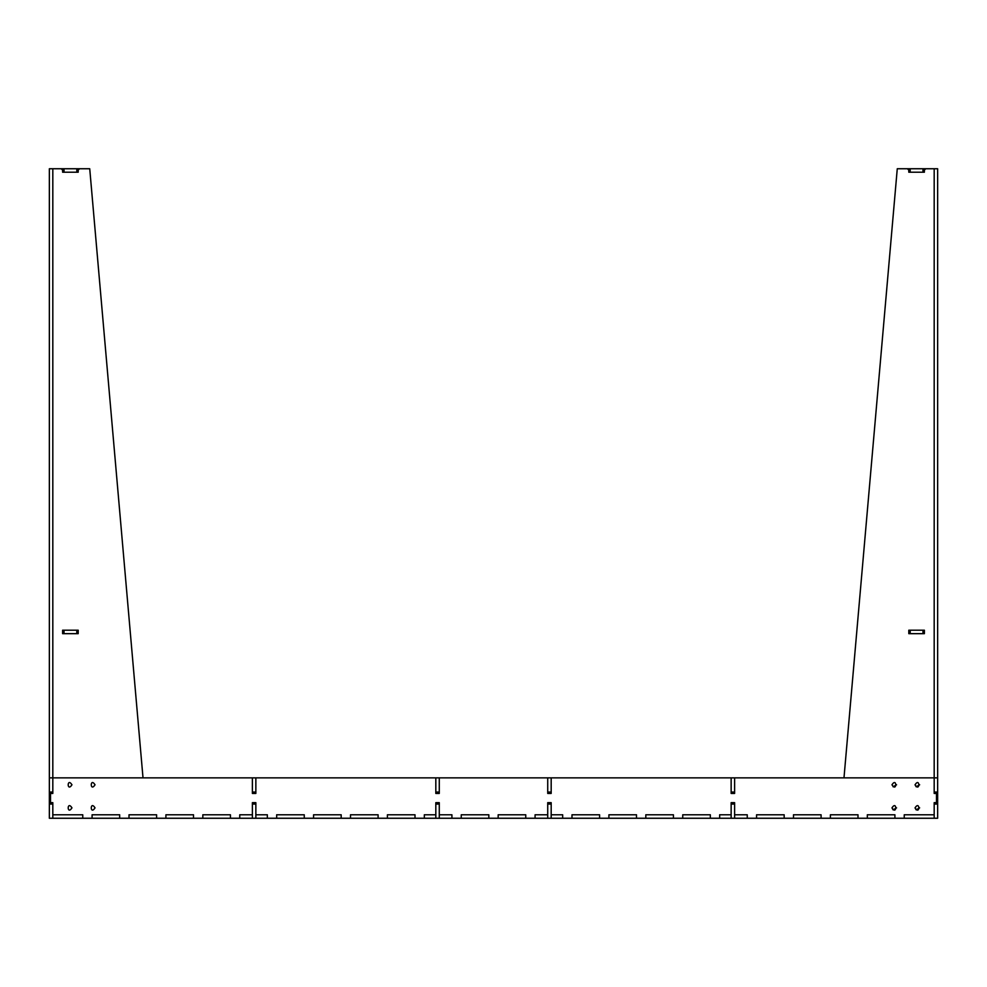 <?xml version="1.0" encoding="UTF-8"?>
<svg xmlns="http://www.w3.org/2000/svg" width="987" height="987" viewBox="0 0 987 987"><rect width="100%" height="100%" fill="white"/><g stroke="black" fill="none" stroke-linecap="round" stroke-linejoin="round"><path stroke-width="1.48" d="M461.25 814.781L488.836 814.781L488.836 818.248L461.25 818.248L461.25 814.781L488.836 814.781M387.41 814.781L415.009 814.781L415.009 818.248L387.41 818.248L387.41 814.781L415.009 814.781M350.496 814.781L378.095 814.781L378.095 818.248L350.496 818.248L350.496 814.781L378.095 814.781M313.582 814.781L341.181 814.781L341.181 818.248L313.582 818.248L313.582 814.781L341.181 814.781M276.668 814.781L304.255 814.781L304.255 818.248L276.668 818.248L276.668 814.781L304.255 814.781M202.828 814.781L230.427 814.781L230.427 818.248L202.828 818.248L202.828 814.781L230.427 814.781M165.915 814.781L193.514 814.781L193.514 818.248L165.915 818.248L165.915 814.781L193.514 814.781M129.001 814.781L156.6 814.781L156.6 818.248L129.001 818.248L129.001 814.781L156.6 814.781M92.087 814.781L119.674 814.781L119.674 818.248L92.087 818.248L92.087 814.781L119.674 814.781M82.76 818.248L52.817 818.248L52.817 802.665L52.817 814.781L82.76 814.781L82.76 818.248L92.087 818.248M252.388 818.248L239.755 818.248L239.755 814.781L252.388 814.781L252.388 802.665L255.855 802.665L255.855 814.781L267.341 814.781L267.341 818.248L252.388 818.248L252.388 804.06L255.855 804.06L255.855 818.248M451.923 818.248L424.324 818.248L424.324 814.781L435.822 814.781L435.822 802.665L439.277 802.665L439.277 814.781L451.923 814.781L451.923 818.248L461.25 818.248M498.164 818.248L525.75 818.248L525.75 814.781L498.164 814.781L498.164 818.248L488.836 818.248M571.991 818.248L599.59 818.248L599.59 814.781L571.991 814.781L571.991 818.248L562.676 818.248L562.676 814.781L551.178 814.781L551.178 802.665L547.723 802.665L547.723 814.781L535.077 814.781L535.077 818.248L547.723 818.248L547.723 804.06L551.178 804.06L551.178 818.248L562.676 818.248M608.905 818.248L636.504 818.248L636.504 814.781L608.905 814.781L608.905 818.248L599.59 818.248M645.819 818.248L673.418 818.248L673.418 814.781L645.819 814.781L645.819 818.248L636.504 818.248M682.745 818.248L710.332 818.248L710.332 814.781L682.745 814.781L682.745 818.248L673.418 818.248M756.573 818.248L784.171 818.248L784.171 814.781L756.573 814.781L756.573 818.248L747.245 818.248L747.245 814.781L734.612 814.781L734.612 802.665L731.145 802.665L731.145 814.781L719.659 814.781L719.659 818.248L731.145 818.248L731.145 804.06L734.612 804.06L734.612 818.248L747.245 818.248M793.486 818.248L821.085 818.248L821.085 814.781L793.486 814.781L793.486 818.248L784.171 818.248M830.4 818.248L857.999 818.248L857.999 814.781L830.4 814.781L830.4 818.248L821.085 818.248M867.326 818.248L894.913 818.248L894.913 814.781L867.326 814.781L867.326 818.248L857.999 818.248M904.24 818.248L937.65 818.248L937.65 777.867L934.183 777.867L934.183 793.437L936.49 793.437L936.49 802.665L934.183 802.665L934.183 814.781L904.24 814.781L904.24 818.248L894.913 818.248M894.913 814.781L867.326 814.781M857.999 814.781L830.4 814.781M821.085 814.781L793.486 814.781M784.171 814.781L756.573 814.781M719.659 818.248L710.332 818.248M710.332 814.781L682.745 814.781M673.418 814.781L645.819 814.781M636.504 814.781L608.905 814.781M599.59 814.781L571.991 814.781M535.077 818.248L525.75 818.248M525.75 814.781L498.164 814.781M547.723 792.055L547.723 793.437L551.178 793.437L551.178 792.055L547.723 792.055L547.723 777.867L547.723 793.437L551.178 793.437L551.178 777.867L731.145 777.867L731.145 793.437L734.612 793.437L734.612 777.867L934.183 777.867L934.183 168.752L907.423 168.752L908.805 170.134L908.805 172.219L910.187 172.219L910.187 168.752M915.035 784.788C920.057 792.573 920.057 777.003 915.035 784.788L916.183 786.787L919.65 784.788M915.035 807.859C920.057 815.657 920.057 800.075 915.035 807.859L916.183 809.858L919.65 807.859M891.964 784.788C896.986 792.573 896.986 777.003 891.964 784.788M891.964 807.859C896.986 815.657 896.986 800.075 891.964 807.859L893.112 809.858L896.578 807.859M551.178 792.055L551.178 777.867L439.277 777.867L439.277 793.437L435.822 793.437L435.822 777.867L255.855 777.867L255.855 793.437L252.388 793.437L252.388 777.867L52.817 777.867L52.817 793.437L50.51 793.437L50.51 802.665L52.817 802.665M119.674 818.248L129.001 818.248M156.6 818.248L165.915 818.248M193.514 818.248L202.828 818.248M230.427 818.248L239.755 818.248M267.341 818.248L276.668 818.248M304.255 818.248L313.582 818.248M341.181 818.248L350.496 818.248M378.095 818.248L387.41 818.248M415.009 818.248L424.324 818.248M95.036 807.859C90.014 815.657 90.014 800.075 95.036 807.859M95.036 784.788C90.014 792.573 90.014 777.003 95.036 784.788M71.965 807.859C66.943 815.657 66.943 800.075 71.965 807.859M71.965 784.788C66.943 792.573 66.943 777.003 71.965 784.788M896.578 784.788L893.112 786.787M52.817 793.437L52.817 777.867L49.35 777.867L49.35 818.248L52.817 818.248M50.51 802.665L49.35 802.665M49.35 804.06L52.817 804.06M49.35 793.437L50.51 793.437M52.817 792.055L49.35 792.055M731.145 792.055L731.145 777.867L734.612 777.867L734.612 792.055L731.145 792.055L731.145 793.437L734.612 793.437L734.612 792.055M734.612 804.06L734.612 802.665L731.145 802.665L731.145 804.06M734.612 818.248L731.145 818.248M908.805 630.199L924.387 630.199L924.387 633.666L908.805 633.666L908.805 630.199L908.805 633.666M922.993 168.752L922.993 172.219L924.375 172.219L924.375 170.134L925.769 168.752M924.375 172.219L908.805 172.219M907.423 168.752L897.269 168.752L843.984 777.867L934.183 777.867L934.183 793.437M924.375 170.134L924.375 168.752M922.993 172.219L910.187 172.219M908.805 168.752L908.805 170.134M937.65 633.666L937.65 630.199M922.993 630.199L910.199 630.199L910.199 633.666L924.387 633.666L924.387 630.199L922.993 630.199L922.993 633.666M934.183 630.199L934.183 633.666M551.178 804.06L551.178 802.665L547.723 802.665L547.723 804.06M551.178 818.248L547.723 818.248M435.822 792.055L435.822 777.867L439.277 777.867L439.277 792.055L435.822 792.055L435.822 793.437L439.277 793.437L439.277 792.055M439.277 804.06L439.277 802.665L435.822 802.665L435.822 804.06L439.277 804.06L439.277 818.248M435.822 818.248L435.822 804.06M252.388 792.055L252.388 777.867L255.855 777.867L255.855 792.055L252.388 792.055L252.388 793.437L255.855 793.437L255.855 792.055M255.855 804.06L255.855 802.665L252.388 802.665L252.388 804.06M934.183 802.665L934.183 818.248M937.65 802.665L936.49 802.665M934.183 804.06L937.65 804.06M936.49 793.437L937.65 793.437M937.65 792.055L934.183 792.055M934.183 168.752L937.65 168.752L937.65 777.867M78.195 630.199L62.613 630.199L62.613 633.666L78.195 633.666L78.195 630.199L78.195 633.666M79.577 168.752L89.731 168.752L143.016 777.867L52.817 777.867L52.817 168.752L79.577 168.752L78.195 170.134L78.195 172.219L76.813 172.219L76.813 168.752M64.007 168.752L64.007 172.219L62.625 172.219L62.625 170.134L61.231 168.752M62.625 172.219L78.195 172.219M52.817 168.752L49.35 168.752L49.35 777.867M62.625 170.134L62.625 168.752M64.007 172.219L76.813 172.219M78.195 168.752L78.195 170.134M49.35 633.666L49.35 630.199M64.007 630.199L76.801 630.199L76.801 633.666L62.613 633.666L62.613 630.199L64.007 630.199L64.007 633.666M52.817 630.199L52.817 633.666"/></g></svg>
